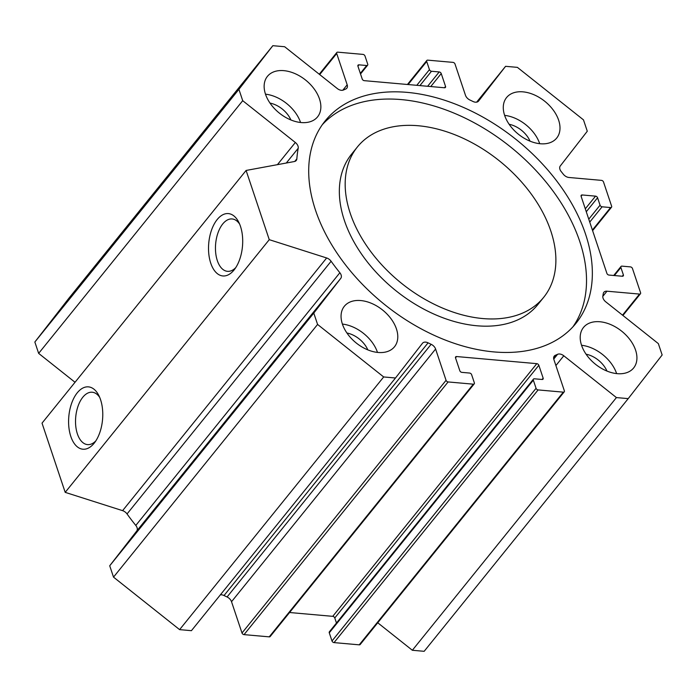 <?xml version="1.0" encoding="UTF-8"?>
<svg xmlns="http://www.w3.org/2000/svg" width="697" height="697" viewBox="0 0 697 697"><rect width="100%" height="100%" fill="white"/><g stroke="black" fill="none" stroke-linecap="round" stroke-linejoin="round"><path stroke-width="1.05" d="M357.404 146.945L351.576 154.168A119.701 78.378 38.9 0 0 395.46 290.353A119.701 78.378 38.9 0 0 537.831 304.589L543.66 297.366A119.701 78.378 38.9 0 0 531.253 194.036A119.701 78.378 38.9 0 0 418.278 125.748A119.701 78.378 38.9 0 0 357.404 146.945A119.701 78.378 38.9 0 0 401.289 283.13A119.701 78.378 38.9 0 0 543.66 297.366M322.371 124.624A161.138 105.508 -141.1 0 1 401.28 99.593A161.138 105.508 -141.1 0 1 551.336 188.791A161.138 105.508 -141.1 0 1 572.864 326.91M407.109 92.37A161.138 105.508 -141.1 0 1 559.194 184.304A161.138 105.508 -141.1 0 1 575.896 323.399A161.138 105.508 -141.1 0 1 384.247 304.24A161.138 105.508 -141.1 0 1 325.168 120.912A161.138 105.508 -141.1 0 1 407.109 92.37M269.26 239.672L246.102 170.451L294.387 161.53A6.142 4.016 38.9 0 0 296.234 160.484A6.142 4.016 38.9 0 0 296.852 158.855A174.956 114.552 -141.1 0 1 298.211 148.261A6.142 4.016 38.9 0 0 295.336 142.493L242.713 100.69L238.914 89.338L272.841 45.688L284.655 46.734L337.27 88.536A6.142 4.016 38.9 0 0 343.49 90A174.956 114.552 -141.1 0 1 345.721 89.016A6.142 4.016 38.9 0 0 346.818 88.205A6.142 4.016 38.9 0 0 347.184 84.799L336.712 53.512A1.838 1.202 -141.1 0 1 336.825 52.484A1.838 1.202 -141.1 0 1 337.766 52.162L362.963 54.392A1.838 1.202 -141.1 0 1 365.001 56.013L367.728 64.176A1.838 1.202 -141.1 0 1 367.624 65.196A1.838 1.202 -141.1 0 1 366.683 65.518L358.972 64.838A1.838 1.202 38.9 0 0 358.031 65.161A1.838 1.202 38.9 0 0 357.927 66.18L362.222 79.04A1.838 1.202 38.9 0 0 364.261 80.66L444.494 87.77A1.838 1.202 38.9 0 0 445.427 87.439A1.838 1.202 38.9 0 0 445.54 86.419L441.236 73.568A1.838 1.202 38.9 0 0 439.197 71.948L431.487 71.26A1.838 1.202 -141.1 0 1 429.448 69.639L426.712 61.484A1.838 1.202 -141.1 0 1 426.825 60.465A1.838 1.202 -141.1 0 1 427.758 60.142L452.963 62.373A1.838 1.202 -141.1 0 1 455.002 63.993L465.474 95.289A6.142 4.016 38.9 0 0 469.935 100.028A174.956 114.552 -141.1 0 1 472.975 101.474A6.142 4.016 38.9 0 0 478.543 101.1A6.142 4.016 38.9 0 0 478.569 101.065L505.578 66.32L517.392 67.365L583.485 119.875L587.283 131.228L560.283 165.973A6.142 4.016 38.9 0 0 561.198 171.567A174.956 114.552 -141.1 0 1 563.315 174.215A6.142 4.016 38.9 0 0 568.926 177.474L601.476 180.366A1.838 1.202 -141.1 0 1 603.515 181.987L611.626 206.207A1.838 1.202 -141.1 0 1 611.513 207.227A1.838 1.202 -141.1 0 1 610.581 207.558L602.095 206.8A1.838 1.202 -141.1 0 1 600.056 205.188L597.573 197.765A1.838 1.202 38.9 0 0 595.534 196.145L582.161 194.96A1.838 1.202 38.9 0 0 581.228 195.291A1.838 1.202 38.9 0 0 581.115 196.31L606.921 273.442A1.838 1.202 38.9 0 0 608.96 275.062L622.334 276.247A1.838 1.202 38.9 0 0 623.266 275.916A1.838 1.202 38.9 0 0 623.379 274.897L620.896 267.482A1.838 1.202 -141.1 0 1 621.01 266.463A1.838 1.202 -141.1 0 1 621.942 266.132L630.428 266.89A1.838 1.202 -141.1 0 1 632.467 268.511L640.578 292.731A1.838 1.202 -141.1 0 1 640.465 293.751A1.838 1.202 -141.1 0 1 639.524 294.082L606.974 291.198A6.142 4.016 38.9 0 0 603.855 292.278A6.142 4.016 38.9 0 0 603.271 293.629A174.956 114.552 -141.1 0 1 602.853 296.059A6.142 4.016 38.9 0 0 605.737 301.818L658.351 343.621L662.15 354.982L628.224 398.623L616.418 397.578L563.795 355.775A6.142 4.016 38.9 0 0 557.574 354.311A174.956 114.552 -141.1 0 1 555.343 355.296A6.142 4.016 38.9 0 0 554.246 356.115A6.142 4.016 38.9 0 0 553.88 359.513L564.352 390.808A1.838 1.202 -141.1 0 1 564.239 391.827A1.838 1.202 -141.1 0 1 563.307 392.15L538.101 389.919A1.838 1.202 -141.1 0 1 536.063 388.299L533.336 380.144A1.838 1.202 -141.1 0 1 533.449 379.124A1.838 1.202 -141.1 0 1 534.381 378.793L542.1 379.482A1.838 1.202 38.9 0 0 543.033 379.151A1.838 1.202 38.9 0 0 543.146 378.131L538.842 365.28A1.838 1.202 38.9 0 0 536.803 363.66L456.579 356.542A1.838 1.202 38.9 0 0 455.638 356.873A1.838 1.202 38.9 0 0 455.524 357.892L459.828 370.743A1.838 1.202 38.9 0 0 461.867 372.364L469.586 373.052A1.838 1.202 -141.1 0 1 471.625 374.672L474.352 382.827A1.838 1.202 -141.1 0 1 474.239 383.847A1.838 1.202 -141.1 0 1 473.307 384.178L448.11 381.939A1.838 1.202 -141.1 0 1 446.063 380.318L435.599 349.031A6.142 4.016 38.9 0 0 431.138 344.292A174.956 114.552 -141.1 0 1 428.089 342.837A6.142 4.016 38.9 0 0 422.521 343.212A6.142 4.016 38.9 0 0 422.495 343.255L395.487 378.001L383.681 376.955L317.579 324.436L313.781 313.084L340.789 278.338A6.142 4.016 38.9 0 0 339.866 272.745A174.956 114.552 -141.1 0 1 331.11 261.253A6.142 4.016 38.9 0 0 326.658 257.968L269.26 239.672L65.196 492.361L122.594 510.657A6.142 4.016 -141.1 0 1 127.046 513.942A174.956 114.552 38.9 0 0 135.802 525.433A6.142 4.016 -141.1 0 1 136.717 531.027L109.717 565.772L113.515 577.125L179.608 629.635L191.422 630.68L395.487 378.001M599.882 321.753A32.228 21.102 -141.1 0 1 630.297 340.136A32.228 21.102 -141.1 0 1 633.643 367.955A32.228 21.102 -141.1 0 1 595.308 364.122A32.228 21.102 -141.1 0 1 583.494 327.459A32.228 21.102 -141.1 0 1 599.882 321.753M283.818 70.65A32.228 21.102 -141.1 0 1 314.234 89.033A32.228 21.102 -141.1 0 1 317.571 116.852A32.228 21.102 -141.1 0 1 279.244 113.019A32.228 21.102 -141.1 0 1 267.43 76.356A32.228 21.102 -141.1 0 1 283.818 70.65M360.741 300.555A32.228 21.102 -141.1 0 1 391.156 318.938A32.228 21.102 -141.1 0 1 394.502 346.757A32.228 21.102 -141.1 0 1 356.167 342.933A32.228 21.102 -141.1 0 1 344.353 306.262A32.228 21.102 -141.1 0 1 360.741 300.555M522.959 91.847A32.228 21.102 -141.1 0 1 553.374 110.231A32.228 21.102 -141.1 0 1 556.711 138.05A32.228 21.102 -141.1 0 1 518.385 134.216A32.228 21.102 -141.1 0 1 506.571 97.554A32.228 21.102 -141.1 0 1 522.959 91.847M504.628 115.371A32.228 21.102 -141.1 0 1 539.705 143.695M530.042 141.16A21.485 14.071 38.9 0 0 509.141 124.284M342.41 324.079A32.228 21.102 -141.1 0 1 377.486 352.412M367.824 349.877A21.485 14.071 38.9 0 0 346.923 332.992M265.487 94.173A32.228 21.102 -141.1 0 1 300.564 122.498M290.902 119.971A21.485 14.071 38.9 0 0 270 103.086M581.551 345.276A32.228 21.102 -141.1 0 1 616.627 373.601M606.965 371.074A21.485 14.071 38.9 0 0 586.064 354.189M94.112 443.257A31.304 16.937 95.1 0 1 71.39 438.038A31.304 16.937 95.1 0 1 75.398 395.408A31.304 16.937 95.1 0 1 98.643 395.129A31.304 16.937 95.1 0 1 94.417 442.883A31.304 16.937 95.1 0 1 94.112 443.257M99.688 397.351A26.294 14.219 -84.9 0 0 92.204 392.228A26.294 14.219 -84.9 0 0 75.712 417.163A26.294 14.219 -84.9 0 0 87.561 444.608A26.294 14.219 -84.9 0 0 95.829 440.879M234.044 269.992A31.304 16.937 95.1 0 1 211.322 264.773A31.304 16.937 95.1 0 1 215.329 222.134A31.304 16.937 95.1 0 1 238.574 221.855A31.304 16.937 95.1 0 1 234.349 269.608A31.304 16.937 95.1 0 1 234.044 269.992M239.62 224.077A26.294 14.219 -84.9 0 0 232.136 218.954A26.294 14.219 -84.9 0 0 215.643 243.889A26.294 14.219 -84.9 0 0 227.492 271.333A26.294 14.219 -84.9 0 0 235.76 267.604M313.781 313.084L109.717 565.772M317.579 324.436L113.515 577.125M383.681 376.955L179.608 629.635M220.357 594.855A6.142 4.016 -141.1 0 1 224.025 595.526A174.956 114.552 38.9 0 0 227.065 596.972A6.142 4.016 -141.1 0 1 231.526 601.711L241.998 633.007A1.838 1.202 38.9 0 0 244.037 634.627L269.242 636.858A1.838 1.202 38.9 0 0 270.175 636.535L474.239 383.847M289.569 612.515L332.739 616.34A1.838 1.202 -141.1 0 1 334.778 617.96L336.468 623.031M533.449 379.124L329.376 631.804A1.838 1.202 38.9 0 0 329.272 632.824L331.999 640.987A1.838 1.202 38.9 0 0 334.037 642.608L359.234 644.838A1.838 1.202 38.9 0 0 360.175 644.516L564.239 391.827M377.739 622.769L412.345 650.266L424.159 651.312L628.224 398.623M616.418 397.578L412.345 650.266M505.578 66.32L476.643 102.145M272.841 45.688L68.776 298.377L34.85 342.018L38.649 353.379L75.032 382.278M238.914 89.338L34.85 342.018M242.713 100.69L38.649 353.379M246.102 170.451L42.029 423.14L65.196 492.361M326.658 257.968L122.594 510.657M331.11 261.253L127.046 513.942M339.866 272.745L135.802 525.433M340.789 278.338L136.717 531.027M428.089 342.837L224.025 595.526M431.138 344.292L227.065 596.972M435.599 349.031L231.526 601.711M446.063 380.318L241.998 633.007M448.11 381.939L244.037 634.627M473.307 384.178L269.242 636.858M456.579 356.542L455.516 357.857M536.803 363.66L332.739 616.34M538.842 365.28L334.778 617.96M543.146 378.131L542.057 379.473M533.336 380.144L329.272 632.824M536.063 388.299L331.999 640.987M538.101 389.919L334.037 642.608M563.307 392.15L359.234 644.838M555.343 355.296L553.679 357.361M557.574 354.311L553.749 359.051M563.795 355.775L555.901 365.55M606.974 291.198L602.818 296.347M639.524 294.082L622.508 315.149M620.896 267.482L614.388 275.542M623.379 274.897L622.29 276.239M582.161 194.96L581.106 196.275M595.534 196.145L585.297 208.821M597.573 197.765L586.282 211.749M600.056 205.188L588.765 219.163M602.095 206.8L589.74 222.099M610.581 207.558L592.406 230.054M426.712 61.484L408.093 84.546M429.448 69.639L416.789 85.313M431.487 71.26L419.916 85.592M439.197 71.948L427.627 86.271M441.236 73.568L430.755 86.55M445.54 86.419L444.451 87.761M358.972 64.838L357.909 66.145M366.683 65.518L360.332 73.385M336.712 53.512L319.696 74.579M347.184 84.799L342.802 90.227M295.336 142.493L277.432 164.658M298.211 148.261L286.293 163.02M296.852 158.855L294.761 161.434M640.465 293.751L622.918 315.48M621.01 266.463L613.726 275.481M611.513 207.227L592.607 230.646M426.825 60.465L407.431 84.485M367.624 65.196L360.532 73.969M336.825 52.484L319.261 74.231"/></g></svg>
